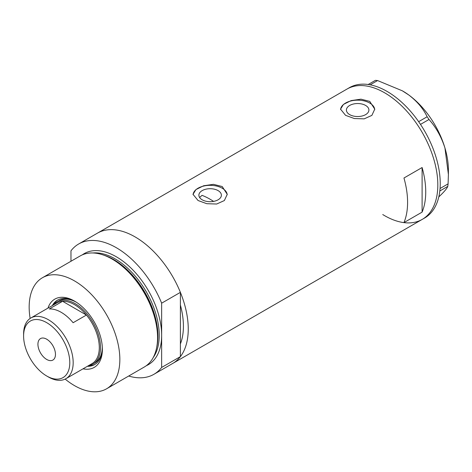 <?xml version="1.0" encoding="UTF-8"?>
<svg xmlns="http://www.w3.org/2000/svg" width="472" height="472" viewBox="0 0 472 472"><rect width="100%" height="100%" fill="white"/><g stroke="black" fill="none" stroke-linecap="round" stroke-linejoin="round"><path stroke-width="0.71" d="M213.574 201.391A68.399 39.489 60 0 0 210.016 199.184A68.399 39.489 60 0 0 202.057 195.349L199.591 197.473M218.093 190.611A11.251 6.496 -0 0 0 205.827 189.201A11.251 6.496 -0 0 0 198.883 195.202A11.251 6.496 -0 0 0 202.181 199.798A11.251 6.496 -0 0 0 214.441 201.208A11.251 6.496 -0 0 0 221.386 195.202A11.251 6.496 -0 0 0 218.093 190.611M365.611 105.439A11.251 6.496 -0 0 0 353.345 104.035A11.251 6.496 -0 0 0 346.401 110.035A11.251 6.496 -0 0 0 349.699 114.631A11.251 6.496 -0 0 0 361.959 116.035A11.251 6.496 -0 0 0 368.903 110.035A11.251 6.496 -0 0 0 365.611 105.439M369.747 101.38L360.974 99.167L351.127 100.601L343.433 104.424L340.554 109.156L345.563 115.339L354.324 118.537L364.183 118.855L371.877 115.386L374.75 109.156L369.747 101.38M374.738 109.628A17.098 9.871 -0 0 0 369.747 103.055A17.098 9.871 -0 0 0 351.493 100.825A17.098 9.871 -0 0 0 340.572 109.557M222.229 186.546L213.456 184.334L203.609 185.773L195.915 189.591L193.036 194.328L198.045 200.512L206.807 203.703L216.666 204.022L224.359 200.553L227.238 194.328L222.229 186.546M227.221 194.8A17.098 9.871 -0 0 0 222.229 188.222A17.098 9.871 -0 0 0 203.975 185.992A17.098 9.871 -0 0 0 193.054 194.724M403.961 222.595L422.104 212.123A75.243 43.442 -120 0 0 422.104 167.53L403.961 178.003A75.243 43.442 60 0 1 403.961 222.595M82.27 254.892A64.127 37.023 60 0 1 116.307 256.774A64.127 37.023 60 0 1 161.648 335.315L161.648 303.177L180.392 292.357A75.243 43.442 -120 0 0 135.045 236.879A75.243 43.442 60 0 1 184.198 303.183A75.243 43.442 60 0 1 172.669 363.475A75.243 43.442 -120 0 0 180.392 356.625L161.648 367.446A75.243 43.442 -120 0 1 153.925 374.296L422.239 219.386A75.243 43.442 -120 0 0 433.786 159.158A75.243 43.442 -120 0 0 346.997 89.066A75.243 43.442 60 0 1 384.615 92.789A75.243 43.442 60 0 1 433.768 159.093A75.243 43.442 60 0 1 422.239 219.386L424.652 217.987A75.243 43.442 -120 0 0 436.205 157.76A75.243 43.442 -120 0 0 349.416 87.668L97.427 233.156A75.243 43.442 60 0 1 135.045 236.879A75.243 43.442 -120 0 0 97.427 233.156L78.688 243.977A75.243 43.442 -120 0 0 70.965 250.821L70.965 261.27M180.392 292.357L180.392 343.929A68.399 39.489 -120 0 0 180.392 305.059A68.399 39.489 60 0 1 180.392 343.929L180.392 356.625M422.104 212.123L422.104 167.53M382.745 214.542A75.243 43.442 -120 0 0 422.239 219.386M440.057 188.505L448.087 183.868L447.781 186.375C447.037 188.458 444.093 191.921 438.942 196.771L438.801 196.901M447.781 186.375L439.821 190.971M368.201 84.5L375.405 80.34L377.57 80.559L402.356 90.819L408.752 94.966C417.201 101.427 423.325 108.696 427.136 116.761L428.995 119.487C436.045 127.316 441.355 136.815 444.943 147.984L448.4 174.428L448.087 183.868M377.57 80.559L370.178 84.83M418.646 121.664L427.136 116.761M428.995 119.487L420.499 124.396M402.569 90.943A64.552 37.27 60 0 1 402.758 91.049A64.552 37.27 60 0 1 408.752 94.966A64.552 37.27 60 0 1 444.943 147.984A64.552 37.27 60 0 1 448.4 170.109L448.4 174.428M47.967 308.11A39.418 22.756 60 0 1 74.505 301.083L74.505 301.083A39.418 22.756 60 0 1 102.377 349.357A39.418 22.756 60 0 1 83.025 368.827M75.302 301.561A37.194 21.476 -120 0 0 57.484 300.151A37.194 21.476 -120 0 0 52.339 305.591M76.417 302.263A35.907 20.733 -120 0 0 58.971 300.77L57.153 301.82A35.907 20.733 60 0 1 75.113 303.596A35.907 20.733 60 0 1 98.571 335.244A35.907 20.733 60 0 1 93.067 364.018A35.907 20.733 60 0 1 88.742 365.523M57.909 299.915A37.194 21.476 -120 0 0 53.183 305.101M102.678 254.792L103.828 255.169A63.047 36.403 60 0 1 113.221 259.435A63.047 36.403 60 0 1 156.798 346.92L156.551 348.106A64.127 37.023 -120 0 0 112.224 259.134A64.127 37.023 -120 0 0 102.678 254.792A64.127 37.023 -120 0 0 80.163 255.954L42.445 277.731A64.127 37.023 -120 0 0 30.137 318.441M65.16 379.104A64.127 37.023 -120 0 0 74.505 385.624A64.127 37.023 -120 0 0 106.566 388.804L144.29 367.021A64.127 37.023 -120 0 0 156.551 348.106M106.566 388.804A64.127 37.023 -120 0 0 116.395 337.415A64.127 37.023 -120 0 0 74.505 280.911A64.127 37.023 -120 0 0 42.445 277.731M161.648 303.177A75.243 43.442 -120 0 0 116.307 247.7A75.243 43.442 -120 0 0 78.688 243.977M128.691 376.031A75.243 43.442 -120 0 0 153.925 374.296M146.261 365.735A64.127 37.023 60 0 0 161.648 335.315L161.648 367.446M87.391 366.307A37.194 21.476 -120 0 0 94.671 364.567A37.194 21.476 -120 0 0 102.365 348.43M88.24 365.818A37.194 21.476 -120 0 0 95.09 364.319M93.067 364.018L94.878 362.968A35.907 20.733 -120 0 0 102.312 347.115M48.386 376.969L46.693 375.989A32.662 18.856 -120 0 0 69.791 362.655A32.662 18.856 -120 0 0 46.693 322.653A32.662 18.856 -120 0 0 23.6 335.987A32.662 18.856 -120 0 0 46.693 375.989L48.386 376.969A35.058 20.237 60 0 0 65.915 378.703L92.034 363.623A35.058 20.237 -120 0 0 86.417 315.042A35.058 20.237 -120 0 0 74.505 304.647A35.058 20.237 -120 0 0 62.593 301.289A35.058 20.237 -120 0 0 56.976 302.906L30.863 317.986A35.058 20.237 60 0 1 48.386 319.721A35.058 20.237 60 0 1 71.29 350.613A35.058 20.237 60 0 1 65.915 378.703M46.693 339.203A12.396 7.157 -120 0 0 40.498 338.589A12.396 7.157 -120 0 0 38.598 348.519A12.396 7.157 -120 0 0 46.693 359.446A12.396 7.157 -120 0 0 52.894 360.059A12.396 7.157 -120 0 0 54.793 350.124A12.396 7.157 -120 0 0 46.693 339.203M73.113 322.718L86.417 315.042L62.593 301.289L49.294 308.965A35.058 20.237 -120 0 1 61.207 312.322A35.058 20.237 -120 0 1 73.113 322.718M53.69 304.806A35.907 20.733 60 0 1 57.153 301.82M23.6 335.987L23.6 334.034A35.058 20.237 60 0 1 30.863 317.986M104.17 255.287A62.416 36.037 60 0 1 113.805 259.618A62.416 36.037 60 0 1 156.875 346.566M153.252 357.475A62.416 36.037 -120 0 0 153.353 306.499A62.416 36.037 -120 0 0 115.097 258.868A62.416 36.037 -120 0 0 92.919 252.968M402.758 91.049L402.356 90.819"/></g></svg>
